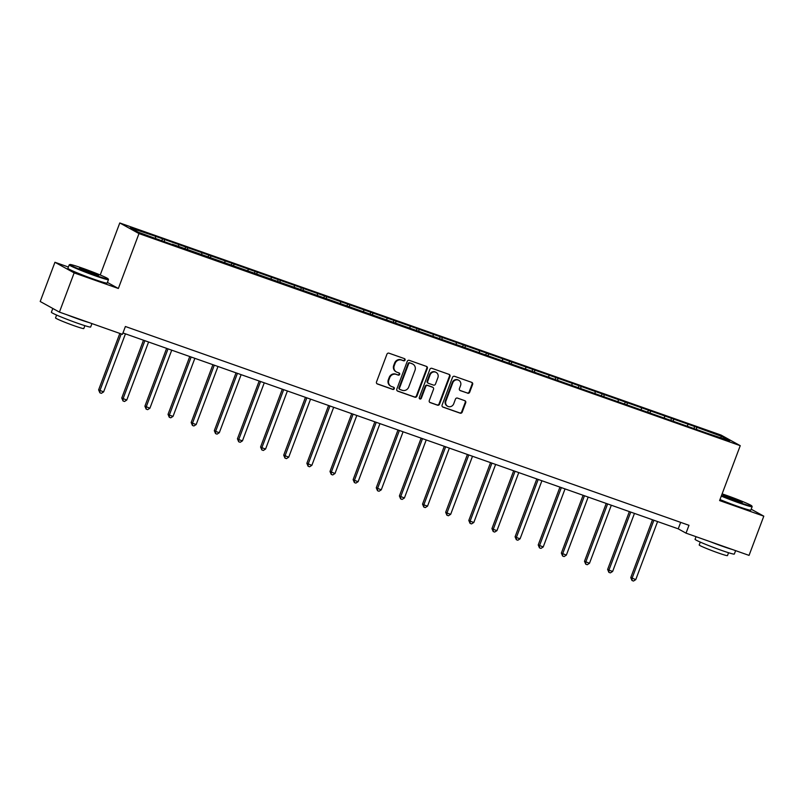 <?xml version="1.0" encoding="UTF-8"?>
<svg xmlns="http://www.w3.org/2000/svg" width="804" height="804" viewBox="0 0 804 804"><rect width="100%" height="100%" fill="white"/><g stroke="black" fill="none" stroke-linecap="round" stroke-linejoin="round"><path stroke-width="1.21" d="M405.055 360.071A1.156 1.075 118.9 0 0 404.442 358.634L388.965 353.177A1.648 1.538 118.9 0 0 386.935 354.212L376.513 381.92A1.648 1.538 118.9 0 0 377.398 383.98L392.865 389.437A1.156 1.075 118.9 0 0 393.829 387.347A1.156 1.075 118.9 0 0 393.669 387.277L391.669 386.573A5.276 4.935 118.9 0 1 388.865 380.001L389.729 377.689A5.276 4.935 118.9 0 1 396.241 374.403L398.241 375.116A1.156 1.075 118.9 0 0 399.206 373.026A1.156 1.075 118.9 0 0 399.055 372.955L397.055 372.252A5.276 4.935 118.9 0 1 394.251 365.679L395.116 363.368A5.276 4.935 118.9 0 1 401.628 360.091L403.628 360.795A1.156 1.075 118.9 0 0 405.055 360.071M396.352 371.94L395.839 371.649A5.276 4.935 118.9 0 1 393.729 365.398L394.593 363.086A5.276 4.935 118.9 0 1 401.106 359.8L403.106 360.504A1.156 1.075 118.9 0 0 404.291 358.584M376.935 383.709L392.342 389.146A1.156 1.075 118.9 0 0 393.528 387.226M390.975 386.262L390.453 385.97A5.276 4.935 118.9 0 1 388.342 379.709L389.216 377.408A5.276 4.935 118.9 0 1 395.719 374.121L397.729 374.825A1.156 1.075 118.9 0 0 398.915 372.905M467.647 393.226A1.648 1.538 118.9 0 0 469.687 392.201L472.611 384.433A1.648 1.538 118.9 0 0 471.727 382.372L454.551 376.312A1.648 1.538 118.9 0 0 452.521 377.337L442.099 405.055A1.648 1.538 118.9 0 0 442.974 407.115L460.159 413.176A1.648 1.538 118.9 0 0 462.189 412.14L465.717 402.754A1.648 1.538 118.9 0 0 464.843 400.704L457.496 398.101A1.648 1.538 118.9 0 0 455.456 399.136L453.707 403.789A4.402 4.12 118.9 0 1 447.677 406.271A4.402 4.12 118.9 0 1 445.918 401.045L452.773 382.794A4.402 4.12 118.9 0 1 458.803 380.312A4.402 4.12 118.9 0 1 460.561 385.548L459.426 388.583A1.648 1.538 118.9 0 0 460.3 390.633L467.134 392.945A1.648 1.538 118.9 0 0 469.164 391.92L472.089 384.141A1.648 1.538 118.9 0 0 471.677 382.352M719.6 500.58L763.8 516.168L749.057 555.383L686.023 533.152L688.978 525.303L125.394 326.504L122.439 334.343L59.416 312.113L74.149 272.898L118.349 288.485L138.981 233.582L740.243 445.677L719.6 500.58M427.336 368.453A1.648 1.538 118.9 0 0 426.452 366.403L409.276 360.343A1.648 1.538 118.9 0 0 407.246 361.368L396.824 389.086A1.648 1.538 118.9 0 0 397.699 391.136L414.884 397.196A1.648 1.538 118.9 0 0 416.914 396.171L427.336 368.453L426.813 368.172A1.648 1.538 118.9 0 0 426.401 366.383M431.919 368.332L449.094 374.393A1.648 1.538 118.9 0 1 449.969 376.443L439.557 404.161A1.648 1.538 118.9 0 1 437.517 405.186L430.17 402.593A1.648 1.538 118.9 0 1 429.286 400.543L433.517 389.297A1.648 1.538 118.9 0 0 432.632 387.247L427.758 385.528A1.648 1.538 118.9 0 0 425.728 386.553L421.326 398.251A1.156 1.075 118.9 0 1 419.748 398.905A1.156 1.075 118.9 0 1 419.286 397.538L429.879 369.358A1.648 1.538 118.9 0 1 431.919 368.332M138.981 233.582L119.776 222.959L721.027 435.054L740.243 445.677M694.033 428.241L694.686 426.512L153.644 235.662L130.328 227.813L138.218 232.175L172.076 244.496M694.686 426.512L721.791 436.451L729.69 440.823L706.364 432.974L172.327 244.215M687.621 425.979L687.681 424.422M673.38 421.145L673.44 419.397M664.486 417.819L664.546 416.261M650.245 412.985L650.305 411.236M641.351 409.658L641.411 408.1M627.11 404.824L627.17 403.075M618.216 401.497L618.276 399.94M603.965 396.663L604.035 394.915M595.081 393.337L595.141 391.779M580.83 388.503L580.9 386.754M571.945 385.176L571.996 383.619M557.695 380.332L557.765 378.594M548.8 377.016L548.861 375.458M534.559 372.172L534.63 370.433M525.665 368.855L525.726 367.297M511.424 364.011L511.485 362.272M502.53 360.684L502.59 359.127M488.289 355.85L488.35 354.112M479.395 352.524L479.455 350.966M465.154 347.69L465.214 345.951M456.26 344.363L456.32 342.805M442.009 339.529L442.079 337.791M433.125 336.203L433.185 334.645M418.874 331.369L418.944 329.62M409.99 328.042L410.04 326.484M395.739 323.208L395.809 321.459M386.845 319.881L386.905 318.324M372.604 315.047L372.674 313.299M363.709 311.721L363.77 310.163M349.469 306.887L349.529 305.138M340.574 303.56L340.635 302.002M326.334 298.726L326.394 296.977M317.439 295.4L317.5 293.842M303.188 290.556L303.259 288.817M294.304 287.239L294.364 285.681M280.053 282.395L280.124 280.656M271.169 279.078L271.219 277.521M256.918 274.234L256.989 272.496M248.024 270.908L248.084 269.35M233.783 266.074L233.853 264.335M224.889 262.747L224.949 261.189M210.648 257.913L210.708 256.174M201.754 254.587L201.814 253.029M187.513 249.753L187.573 248.014M178.619 246.426L178.679 244.868M164.378 241.592L164.438 239.843M155.484 238.265L155.544 236.708M68.38 267.018L54.943 262.275L74.149 272.898M54.943 262.275L40.2 301.49L59.416 312.113M763.8 516.168L751.197 509.203M100.219 274.998L119.776 222.959M122.962 332.967L678.234 528.841L686.023 533.152M720.495 437.577L721.791 436.451M696.515 429.306L696.586 427.567M680.666 522.379L678.234 528.841M161.895 240.527L162.549 238.798M185.031 248.687L185.684 246.959M208.166 256.848L208.819 255.119M231.301 265.008L231.954 263.28M254.446 273.179L255.089 271.45M277.581 281.34L278.224 279.611M300.716 289.5L301.369 287.772M323.851 297.661L324.504 295.932M346.986 305.821L347.64 304.093M370.121 313.982L370.775 312.253M393.256 322.143L393.91 320.414M416.402 330.303L417.045 328.575M439.537 338.464L440.18 336.735M462.672 346.624L463.325 344.896M485.807 354.785L486.46 353.056M508.942 362.956L509.595 361.227M532.077 371.116L532.73 369.388M555.222 379.277L555.865 377.548M578.357 387.438L579.001 385.709M601.492 395.598L602.136 393.87M624.628 403.759L625.281 402.03M647.763 411.919L648.416 410.191M670.898 420.08L671.551 418.351M118.349 288.485L107.414 282.435M397.246 390.875L414.361 396.915A1.648 1.538 118.9 0 0 416.392 395.89L426.813 368.172M410.07 363.066A1.156 1.075 118.9 0 0 408.643 363.78L399.498 388.111A1.156 1.075 118.9 0 0 400.111 389.548L402.221 390.292A5.276 4.935 118.9 0 0 408.733 387.015L414.985 370.383A5.276 4.935 118.9 0 0 412.181 363.81L409.548 362.775A1.156 1.075 118.9 0 0 408.13 363.498L408.643 363.78M399.598 389.267A1.156 1.075 118.9 0 1 398.985 387.829L408.13 363.498M412.874 364.122L412.362 363.84A5.276 4.935 118.9 0 0 411.658 363.519L412.181 363.81M409.548 362.775L411.658 363.519M429.708 402.322L436.994 404.894A1.648 1.538 118.9 0 0 439.034 403.869L449.456 376.161A1.648 1.538 118.9 0 0 449.034 374.373M432.532 387.186A1.648 1.538 118.9 0 0 432.12 386.955L427.246 385.237A1.648 1.538 118.9 0 0 425.205 386.262L420.804 397.97L421.326 398.251M419.517 398.724A1.156 1.075 118.9 0 0 420.804 397.97M437.899 377.639A4.402 4.12 118.9 0 0 436.14 372.403A4.402 4.12 118.9 0 0 430.11 374.885L427.698 381.317A1.648 1.538 118.9 0 0 428.572 383.367L433.446 385.086A1.648 1.538 118.9 0 0 435.487 384.061L437.899 377.639M436.14 372.403L435.617 372.121A4.402 4.12 118.9 0 0 429.587 374.604L430.11 374.885M428.351 383.267L427.828 382.985A1.648 1.538 118.9 0 1 427.175 381.026L429.587 374.604M459.838 390.372L467.134 392.945M458.803 380.312L458.28 380.031A4.402 4.12 118.9 0 0 452.26 382.513L452.773 382.794M447.677 406.271L447.165 405.99A4.402 4.12 118.9 0 1 445.396 400.754L452.26 382.513M442.522 406.844L459.637 412.884A1.648 1.538 118.9 0 0 461.667 411.859L465.204 402.462A1.648 1.538 118.9 0 0 464.782 400.673M119.836 333.429L98.621 389.87L103.626 391.89L125.444 333.851M121.223 333.911L99.917 390.583L99.877 392.804L98.621 389.87M103.626 391.89L101.364 393.327L99.877 392.804M82.671 268.265A20.472 1.116 20.6 0 0 69.888 264.516A20.472 1.116 20.6 0 0 95.344 275.269A20.472 1.116 20.6 0 0 108.168 278.908A20.472 1.116 20.6 0 0 82.671 268.265M108.168 278.908L108.46 279.551A20.984 1.146 -159.4 0 1 108.47 279.621A20.984 1.146 -159.4 0 1 95.324 275.832A20.984 1.146 -159.4 0 1 69.194 264.858A20.984 1.146 -159.4 0 1 69.245 264.807L69.888 264.516M85.837 270.023A10.241 0.563 -159.4 0 1 98.57 275.4A10.241 0.563 -159.4 0 1 92.179 273.521A10.241 0.563 -159.4 0 1 79.425 268.204A10.241 0.563 -159.4 0 1 85.837 270.023M97.194 275.149A9.738 0.533 20.6 0 0 85.817 270.576A9.738 0.533 20.6 0 0 80.621 268.918M91.947 323.59L90.661 326.997A20.984 1.146 -159.4 0 1 77.516 323.208A20.984 1.146 -159.4 0 1 51.386 312.233L52.803 308.455M88.892 322.504A20.984 1.146 -159.4 0 1 78.993 319.278A20.984 1.146 -159.4 0 1 66.441 314.585M55.386 309.882A20.984 1.146 -159.4 0 1 53.114 308.625M84.882 325.68L83.807 328.534A15.105 0.824 -159.4 0 1 74.34 325.811A15.105 0.824 -159.4 0 1 55.526 317.912L56.602 315.047M108.47 279.621L107.173 283.078A20.984 1.146 -159.4 0 1 94.028 279.279A20.984 1.146 -159.4 0 1 67.898 268.315L69.194 264.858M721.469 495.596A20.472 1.116 20.6 0 0 739.017 502.329A20.472 1.116 20.6 0 0 751.84 505.967A20.472 1.116 20.6 0 0 726.344 495.324A20.472 1.116 20.6 0 0 722.123 493.877M751.84 505.967L752.132 506.61A20.984 1.146 -159.4 0 1 752.142 506.681A20.984 1.146 -159.4 0 1 738.997 502.882A20.984 1.146 -159.4 0 1 721.288 496.098M729.509 497.073A10.241 0.563 -159.4 0 1 742.243 502.45A10.241 0.563 -159.4 0 1 735.851 500.58A10.241 0.563 -159.4 0 1 723.097 495.264A10.241 0.563 -159.4 0 1 729.509 497.073M740.866 502.209A9.738 0.533 20.6 0 0 729.489 497.636A9.738 0.533 20.6 0 0 724.293 495.978M735.62 550.639L734.333 554.056A20.984 1.146 -159.4 0 1 721.188 550.258A20.984 1.146 -159.4 0 1 695.058 539.293L696.043 536.68M732.565 549.564A20.984 1.146 -159.4 0 1 722.665 546.338A20.984 1.146 -159.4 0 1 710.113 541.645M728.555 552.73L727.479 555.594A15.105 0.824 -159.4 0 1 718.012 552.861A15.105 0.824 -159.4 0 1 699.199 544.961L700.274 542.107M752.142 506.681L750.846 510.128A20.984 1.146 -159.4 0 1 737.7 506.339A20.984 1.146 -159.4 0 1 719.992 499.555M143.494 340.213L121.756 398.03L126.761 400.06L148.579 342.012M144.881 340.705L123.062 398.744L123.012 400.965L121.756 398.03M126.761 400.06L124.499 401.487L123.012 400.965M166.629 348.373L144.901 406.191L149.906 408.221L171.724 350.172M168.016 348.866L146.197 406.904L146.147 409.125L144.901 406.191M149.906 408.221L147.635 409.648L146.147 409.125M189.764 356.534L168.036 414.351L169.332 415.075L173.041 416.382L194.859 358.333M191.151 357.026L169.332 415.075L169.282 417.286L168.036 414.351M173.041 416.382L170.77 417.809L169.282 417.286M212.899 364.694L191.171 422.512L192.468 423.236L196.176 424.542L217.995 366.493M214.286 365.187L192.468 423.236L192.427 425.447L191.171 422.512M196.176 424.542L193.905 425.969L192.427 425.447M236.034 372.855L214.306 430.673L215.603 431.396L219.311 432.703L241.13 374.654M237.421 373.347L215.603 431.396L215.562 433.607L214.306 430.673M219.311 432.703L217.04 434.13L215.562 433.607M259.179 381.016L237.441 438.833L238.738 439.557L242.446 440.863L264.265 382.815M260.556 381.508L238.738 439.557L238.698 441.768L237.441 438.833M242.446 440.863L240.185 442.29L238.698 441.768M282.315 389.176L260.576 447.004L261.873 447.717L265.581 449.024L287.4 390.975M283.691 389.669L261.873 447.717L261.833 449.928L260.576 447.004M265.581 449.024L263.32 450.461L261.833 449.928M305.45 397.347L283.712 455.164L288.726 457.185L310.545 399.136M306.837 397.829L285.018 455.878L284.968 458.099L283.712 455.164M288.726 457.185L286.455 458.622L284.968 458.099M328.585 405.507L306.857 463.325L311.862 465.345L333.68 407.296M329.972 405.99L308.153 464.039L308.103 466.26L306.857 463.325M311.862 465.345L309.59 466.782L308.103 466.26M351.72 413.668L329.992 471.486L334.997 473.506L356.815 415.457M353.107 414.15L331.288 472.199L331.248 474.42L329.992 471.486M334.997 473.506L332.725 474.943L331.248 474.42M374.855 421.829L353.127 479.646L354.423 480.36L358.132 481.666L379.95 423.628M376.242 422.311L354.423 480.36L354.383 482.581L353.127 479.646M358.132 481.666L355.86 483.103L354.383 482.581M397.99 429.989L376.262 487.807L381.267 489.837L403.085 431.788M399.377 430.482L377.558 488.52L377.518 490.741L376.262 487.807M381.267 489.837L378.996 491.264L377.518 490.741M421.135 438.15L399.397 495.967L404.402 497.998L426.22 439.949M422.512 438.642L400.693 496.681L400.653 498.902L399.397 495.967M404.402 497.998L402.141 499.425L400.653 498.902M444.27 446.31L422.532 504.128L423.829 504.852L427.537 506.158L449.356 448.109M445.647 446.803L423.829 504.852L423.788 507.063L422.532 504.128M427.537 506.158L425.276 507.585L423.788 507.063M467.405 454.471L445.667 512.289L446.974 513.012L450.682 514.319L472.501 456.27M468.792 454.963L446.974 513.012L446.923 515.223L445.667 512.289M450.682 514.319L448.411 515.746L446.923 515.223M490.54 462.632L468.812 520.449L470.109 521.173L473.817 522.479L495.636 464.431M491.927 463.124L470.109 521.173L470.059 523.384L468.812 520.449M473.817 522.479L471.546 523.906L470.059 523.384M513.676 470.792L491.947 528.61L493.244 529.333L496.952 530.64L518.771 472.591M515.062 471.285L493.244 529.333L493.204 531.544L491.947 528.61M496.952 530.64L494.681 532.067L493.204 531.544M536.811 478.953L515.083 536.781L516.379 537.494L520.087 538.801L541.906 480.752M538.198 479.445L516.379 537.494L516.339 539.705L515.083 536.781M520.087 538.801L517.816 540.238L516.339 539.705M559.946 487.123L538.218 544.941L543.223 546.961L565.041 488.912M561.333 487.606L539.514 545.655L539.474 547.876L538.218 544.941M543.223 546.961L540.951 548.398L539.474 547.876M583.091 495.284L561.353 553.102L566.358 555.122L588.176 497.073M584.468 495.766L562.649 553.815L562.609 556.036L561.353 553.102M566.358 555.122L564.096 556.559L562.609 556.036M606.226 503.445L584.488 561.262L589.493 563.282L611.311 505.234M607.613 503.927L585.794 561.976L585.744 564.197L584.488 561.262M589.493 563.282L587.232 564.72L585.744 564.197M629.361 511.605L607.633 569.423L608.929 570.136L612.638 571.443L634.456 513.404M630.748 512.088L608.929 570.136L608.879 572.358L607.633 569.423M612.638 571.443L610.367 572.88L608.879 572.358M652.496 519.766L630.768 577.584L635.773 579.614L657.592 521.565M653.883 520.248L632.065 578.297L632.014 580.518L630.768 577.584M635.773 579.614L633.502 581.041L632.014 580.518M401.106 359.8L401.628 360.091M394.593 363.086L395.116 363.368M393.729 365.398L394.251 365.679M397.729 374.825L398.241 375.116M395.719 374.121L396.241 374.403M389.216 377.408L389.729 377.689M388.342 379.709L388.865 380.001M392.342 389.146L392.865 389.437M403.106 360.504L403.628 360.795M416.392 395.89L416.914 396.171M414.361 396.915L414.884 397.196M398.985 387.829L399.498 388.111M449.456 376.161L449.969 376.443M439.034 403.869L439.557 404.161M436.994 404.894L437.517 405.186M432.12 386.955L432.632 387.247M427.246 385.237L427.758 385.528M425.205 386.262L425.728 386.553M427.175 381.026L427.698 381.317M445.396 400.754L445.918 401.045M465.204 402.462L465.717 402.754M461.667 411.859L462.189 412.14M459.637 412.884L460.159 413.176M472.089 384.141L472.611 384.433M469.164 391.92L469.687 392.201M399.437 389.196L399.96 389.478M432.341 387.056L432.853 387.347"/></g></svg>
